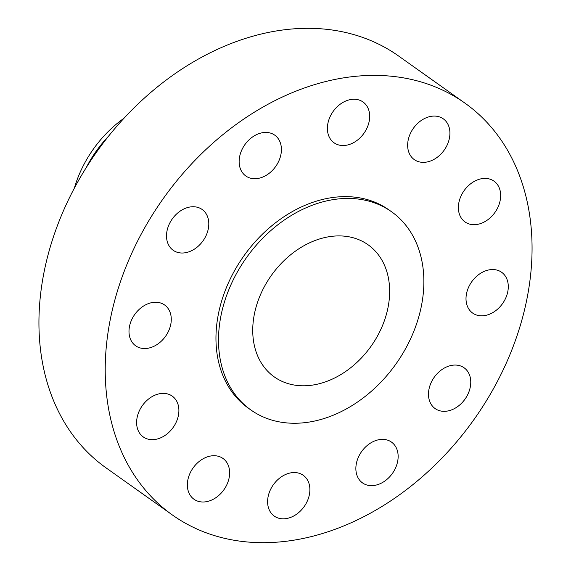 <?xml version="1.0" encoding="UTF-8"?>
<svg xmlns="http://www.w3.org/2000/svg" width="571" height="571" viewBox="0 0 571 571"><rect width="100%" height="100%" fill="white"/><g stroke="black" fill="none" stroke-linecap="round" stroke-linejoin="round"><path stroke-width="0.86" d="M239.463 157.589A25.024 18.886 125.4 0 0 245.787 175.968A25.024 18.886 125.4 0 0 266.928 174.89A25.024 18.886 125.4 0 0 281.089 153.549A25.024 18.886 125.4 0 0 274.765 135.17A25.024 18.886 125.4 0 0 253.624 136.248A25.024 18.886 125.4 0 0 239.463 157.589M327.718 124.407A25.024 18.886 125.4 0 0 334.049 142.786A25.024 18.886 125.4 0 0 355.191 141.708A25.024 18.886 125.4 0 0 369.351 120.367A25.024 18.886 125.4 0 0 363.028 101.988A25.024 18.886 125.4 0 0 341.886 103.066A25.024 18.886 125.4 0 0 327.718 124.407M407.972 141.237A25.024 18.886 125.4 0 0 414.296 159.616A25.024 18.886 125.4 0 0 435.437 158.538A25.024 18.886 125.4 0 0 449.598 137.197A25.024 18.886 125.4 0 0 443.274 118.818A25.024 18.886 125.4 0 0 422.133 119.896A25.024 18.886 125.4 0 0 407.972 141.237M458.706 203.569A25.024 18.886 125.4 0 0 465.03 221.948A25.024 18.886 125.4 0 0 486.171 220.87A25.024 18.886 125.4 0 0 500.339 199.529A25.024 18.886 125.4 0 0 494.008 181.15A25.024 18.886 125.4 0 0 472.867 182.228A25.024 18.886 125.4 0 0 458.706 203.569M466.329 294.7A25.024 18.886 125.4 0 0 472.66 313.079A25.024 18.886 125.4 0 0 493.801 312.002A25.024 18.886 125.4 0 0 507.962 290.66A25.024 18.886 125.4 0 0 501.638 272.281A25.024 18.886 125.4 0 0 480.497 273.359A25.024 18.886 125.4 0 0 466.329 294.7M428.807 390.214A25.024 18.886 125.4 0 0 435.138 408.593A25.024 18.886 125.4 0 0 456.272 407.516A25.024 18.886 125.4 0 0 470.44 386.174A25.024 18.886 125.4 0 0 464.109 367.795A25.024 18.886 125.4 0 0 442.975 368.873A25.024 18.886 125.4 0 0 428.807 390.214M356.19 464.523A25.024 18.886 125.4 0 0 362.514 482.902A25.024 18.886 125.4 0 0 383.655 481.824A25.024 18.886 125.4 0 0 397.816 460.483A25.024 18.886 125.4 0 0 391.492 442.104A25.024 18.886 125.4 0 0 370.351 443.182A25.024 18.886 125.4 0 0 356.19 464.523M267.927 497.705A25.024 18.886 125.4 0 0 274.251 516.084A25.024 18.886 125.4 0 0 295.393 515.006A25.024 18.886 125.4 0 0 309.561 493.665A25.024 18.886 125.4 0 0 303.23 475.286A25.024 18.886 125.4 0 0 282.088 476.364A25.024 18.886 125.4 0 0 267.927 497.705M187.681 480.882A25.024 18.886 125.4 0 0 194.004 499.261A25.024 18.886 125.4 0 0 215.146 498.176A25.024 18.886 125.4 0 0 229.306 476.835A25.024 18.886 125.4 0 0 222.983 458.456A25.024 18.886 125.4 0 0 201.841 459.541A25.024 18.886 125.4 0 0 187.681 480.882M136.94 418.55A25.024 18.886 125.4 0 0 143.271 436.929A25.024 18.886 125.4 0 0 164.412 435.844A25.024 18.886 125.4 0 0 178.573 414.503A25.024 18.886 125.4 0 0 172.249 396.124A25.024 18.886 125.4 0 0 151.108 397.209A25.024 18.886 125.4 0 0 136.94 418.55M166.839 231.897A25.024 18.886 125.4 0 0 173.17 250.276A25.024 18.886 125.4 0 0 194.304 249.199A25.024 18.886 125.4 0 0 208.472 227.858A25.024 18.886 125.4 0 0 202.141 209.478A25.024 18.886 125.4 0 0 181.007 210.556A25.024 18.886 125.4 0 0 166.839 231.897M129.317 327.411A25.024 18.886 125.4 0 0 135.641 345.79A25.024 18.886 125.4 0 0 156.782 344.713A25.024 18.886 125.4 0 0 170.95 323.372A25.024 18.886 125.4 0 0 164.619 304.993A25.024 18.886 125.4 0 0 143.478 306.07A25.024 18.886 125.4 0 0 129.317 327.411M124.064 118.183A102.466 77.335 125.4 0 0 74.337 188.187M108.547 136.198A102.466 77.335 125.4 0 0 86.235 167.603M464.901 103.101L398.622 56.029A252.589 190.635 125.4 0 0 185.211 66.914A252.589 190.635 125.4 0 0 42.218 282.36A252.589 190.635 125.4 0 0 106.099 467.899L172.378 514.971A252.589 190.635 125.4 0 0 385.789 504.086A252.589 190.635 125.4 0 0 528.782 288.64A252.589 190.635 125.4 0 0 464.901 103.101A252.589 190.635 125.4 0 0 251.49 113.986A252.589 190.635 125.4 0 0 108.497 329.431A252.589 190.635 125.4 0 0 172.378 514.971M391.563 211.762L389.008 209.957A121.53 91.717 125.4 0 0 286.328 215.196A121.53 91.717 125.4 0 0 217.537 318.854A121.53 91.717 125.4 0 0 248.271 408.122L250.819 409.928A121.53 91.717 125.4 0 0 353.499 404.689A121.53 91.717 125.4 0 0 422.29 301.031A121.53 91.717 125.4 0 0 391.563 211.762A121.53 91.717 125.4 0 0 288.883 217.001A121.53 91.717 125.4 0 0 220.085 320.659A121.53 91.717 125.4 0 0 250.819 409.928M253.788 317.39A81.018 61.147 125.4 0 0 274.273 376.903A81.018 61.147 125.4 0 0 342.728 373.413A81.018 61.147 125.4 0 0 388.594 304.307A81.018 61.147 125.4 0 0 368.102 244.795A81.018 61.147 125.4 0 0 299.647 248.285A81.018 61.147 125.4 0 0 253.788 317.39"/></g></svg>
